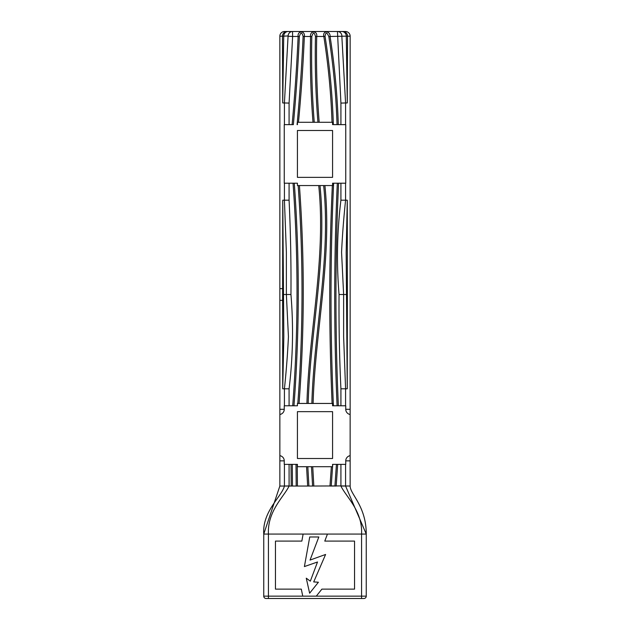 <?xml version="1.0" encoding="UTF-8"?>
<svg xmlns="http://www.w3.org/2000/svg" width="630" height="630" viewBox="0 0 630 630"><rect width="100%" height="100%" fill="white"/><g stroke="black" fill="none" stroke-linecap="round" stroke-linejoin="round"><path stroke-width="0.94" d="M283.051 300.352L279.854 300.352L279.854 288.642L283.051 288.642L283.051 300.352L282.602 300.352L282.728 388.805L283.831 336.672L282.76 200.19L282.61 288.642L283.051 288.642L283.051 300.352M357.171 598.5L272.829 598.5M336.987 464.365L332.569 464.365L332.569 466.704L297.431 466.704L297.431 464.365L284.248 464.365L284.248 460.853A5.3 5.268 0 0 0 279.854 455.655L279.854 460.853L284.248 460.853M335.814 464.365L332.569 464.365M345.752 460.853L350.146 460.853L350.146 455.655A5.3 5.268 180 0 0 345.752 460.853L345.752 464.365L336.436 464.365L334.932 486.037L336.176 486.037L337.68 464.365M332.569 403.444L332.569 405.791L333.404 405.791C330.144 331.64 330.214 257.442 333.624 183.204L332.569 183.204L332.569 185.551L298.171 185.551C303.416 258.087 303.298 330.718 297.809 403.444L332.569 403.444L332.569 405.791L337.664 405.791M336.436 405.791L345.752 405.791L345.752 409.303A5.3 5.268 180 0 0 350.146 414.501L350.146 409.303L345.752 409.303M279.854 455.655L279.854 414.501A5.3 5.268 0 0 0 284.248 409.303L284.248 405.791L297.431 405.791L297.431 403.444L299.053 403.444C304.534 330.734 304.652 258.103 299.415 185.551L297.431 185.551L297.431 183.204L284.248 183.204L284.248 124.63L293.344 124.63C296.053 95.319 298.061 65.945 299.368 36.501C300.668 32.083 301.92 32.067 303.109 36.453C301.817 65.874 299.809 95.264 297.084 124.63M293.722 183.204L294.281 183.204C299.691 257.457 299.589 331.656 293.958 405.791L297.423 405.791M296.51 464.365L296.053 464.365M268.435 534.067L263.75 534.067L279.854 486.037L284.421 486.037C281.886 496.448 262.214 511.316 263.75 534.067L263.75 596.153A2.347 2.347 0 0 0 266.088 598.5L268.435 598.5L268.435 534.067L303.117 534.067L301.849 541.099L275.46 541.099L275.46 589.129L301.313 589.129L302.746 596.153L268.435 596.153L268.435 534.067C267.222 511.135 284.106 496.605 289.083 486.037L297.439 486.037L296.202 486.037L296.005 464.365L293.367 464.365M293.186 464.365L291.029 464.365L291.225 486.037L292.462 486.037L292.273 464.365M284.248 409.303L279.854 409.303L279.854 414.501M284.421 183.204L284.421 200.19L286.374 252.323L286.374 294.501L282.61 294.501L282.602 300.352L279.854 300.352L279.854 409.303M298.171 185.551L297.431 185.551M297.431 411.65L297.431 458.506L332.569 458.506L332.569 411.65L297.431 411.65M325.041 36.28C325.694 32.02 326.962 32.154 328.852 36.674L330.073 36.477C330.49 30.649 322.284 30.248 323.82 36.477L325.041 36.28C329.655 65.567 332.427 95.012 333.341 124.63L345.752 124.63L345.752 183.204L333.624 183.204M337.326 183.204C333.916 257.379 333.845 331.569 337.105 405.791M347.272 102.958L345.579 102.958L341.838 36.241L346.279 36.146L347.272 102.958L347.539 36.186L350.146 36.186L350.146 409.303M345.579 124.63L345.579 102.958L340.917 103.084L340.917 124.63M347.39 294.501L347.272 200.19L346.169 252.323L347.24 388.805L347.39 294.501L343.626 294.501L341.57 252.323C342.35 235.525 343.689 218.145 345.579 200.19L345.579 183.204M332.569 185.551L332.569 183.204L336.648 183.204M337.349 183.204L337.877 183.204M328.852 36.674C333.404 65.819 336.136 95.138 337.05 124.63L333.38 124.63M297.431 122.291L297.431 124.63L297.431 122.291L317.236 122.291M332.569 466.704L331.364 466.704L329.978 486.037L333.632 486.037M334.302 486.037L334.932 486.037M331.223 486.037L332.734 464.365M332.569 177.353L332.569 130.489L297.431 130.489L297.431 177.353L332.569 177.353M294.879 486.037L295.58 486.037M350.146 460.853L350.146 486.037C350.146 494.282 366.25 506.032 366.25 534.067L345.579 486.037L345.579 464.365M340.917 464.365L340.917 485.919L350.146 486.037M279.854 486.037L279.854 460.853M317.512 561.991L304.4 566.575L309.739 536.973L318.827 536.973L310.047 560.078L325.6 554.463L313.709 581.915L318.402 582.238L309.629 593.216L306.267 578.19L310.33 581.167L317.512 561.991M327.45 534.067L361.565 534.067L361.565 596.153L316.284 596.153L321.891 589.129L354.54 589.129L354.54 541.099L324.781 541.099L327.45 534.067L303.117 534.067M350.146 414.501L350.146 455.655M282.61 294.501L282.61 288.642L279.854 288.642L279.854 36.186L282.461 36.186L282.728 102.958L283.72 36.146L288.083 35.949A4.686 4.457 -90 0 1 292.541 31.5L284.563 31.5A4.709 4.686 180 0 0 279.854 36.186M350.146 36.186A4.709 4.686 0 0 0 345.437 31.5L337.459 31.5L340.917 103.084M268.435 598.5L363.912 598.5A2.347 2.347 0 0 0 366.25 596.153L366.25 534.067L361.565 534.067C362.778 511.143 345.886 496.598 340.917 486.037L345.579 486.037M311.692 486.037L340.917 485.919M297.242 464.365L297.439 486.037L308.897 486.037L307.818 466.704M306.574 466.704L307.653 486.037L313.827 486.037L312.732 466.704L311.488 466.704L312.582 486.037M284.421 464.365L284.421 486.037L289.091 486.037L289.083 464.365M284.421 486.037L289.083 485.919M332.569 122.291L332.569 124.63L332.569 122.291L332.026 122.291L332.569 122.291M314.252 122.291C311.992 93.72 311.173 65.126 311.803 36.508C313.126 32.091 314.346 32.067 315.473 36.446C314.842 65.095 315.669 93.712 317.937 122.291L319.182 122.291C316.906 93.712 316.087 65.111 316.717 36.477C317.756 30.413 309.692 30.484 310.558 36.477C309.936 65.111 310.748 93.72 313.008 122.291L318.496 122.291M323.662 185.551C331.057 258.079 313.984 330.687 311.858 403.444L313.094 403.444C315.213 330.868 332.286 258.276 324.907 185.551L319.418 185.551M319.977 185.551C327.387 258.426 310.204 331.128 308.18 403.444L311.252 403.444M319.182 122.291L332.026 122.291C331.041 93.516 328.309 64.914 323.82 36.477L315.473 36.446M288.083 35.949L284.421 102.958L282.728 102.958M341.917 35.949A4.686 4.457 -90 0 0 337.459 31.5L292.541 31.5L292.619 36.477L298.132 36.477C296.825 65.859 294.816 95.24 292.107 124.63M298.478 122.291C301.179 93.775 303.132 65.174 304.345 36.477C305.337 30.421 297.234 30.46 298.132 36.477L299.368 36.501M288.162 36.241L292.619 36.477L289.083 103.084L284.421 102.958L284.421 124.63M289.083 405.791L289.083 388.805C292.926 357.438 293.548 326.001 290.95 294.501L286.374 294.501L288.43 336.672C287.65 353.477 286.311 370.849 284.421 388.805L284.421 405.791M287.123 31.5A4.686 4.662 90 0 0 282.461 36.186L283.72 36.146A4.686 4.457 90 0 1 288.178 31.5M341.838 36.241L330.073 36.477C334.632 65.693 337.373 95.083 338.286 124.63M345.579 405.791L345.579 388.805L343.626 336.672L343.626 294.501L339.05 294.501C338.806 325.954 339.428 357.383 340.917 388.805L340.917 405.791M341.822 31.5A4.686 4.457 -90 0 1 346.279 36.146L347.539 36.186A4.686 4.662 -90 0 0 342.877 31.5M289.083 388.805L282.728 388.805M293.044 183.204C298.455 257.442 298.352 331.632 292.714 405.791M290.95 294.501C291.194 263.049 290.572 231.612 289.083 200.19L289.083 183.204M332.341 185.551C328.97 258.213 328.899 330.844 332.112 403.444M338.349 405.791C335.081 331.585 335.16 257.386 338.562 183.204M340.917 183.204L340.917 200.19C337.074 231.564 336.452 262.993 339.05 294.501M347.24 388.805L340.917 388.805M340.917 200.19L347.272 200.19M311.803 36.508L303.109 36.453M282.76 200.19L289.083 200.19M316.284 596.153L302.746 596.153M361.565 598.5L361.565 596.153L366.25 596.153A2.347 2.347 0 0 1 363.912 598.5M268.435 596.153L263.75 596.153M318.733 185.551C326.159 258.229 308.976 330.947 306.936 403.444M289.083 124.63L289.083 103.084M282.76 204.065L282.76 200.623M347.24 384.891L347.24 388.379"/></g></svg>
